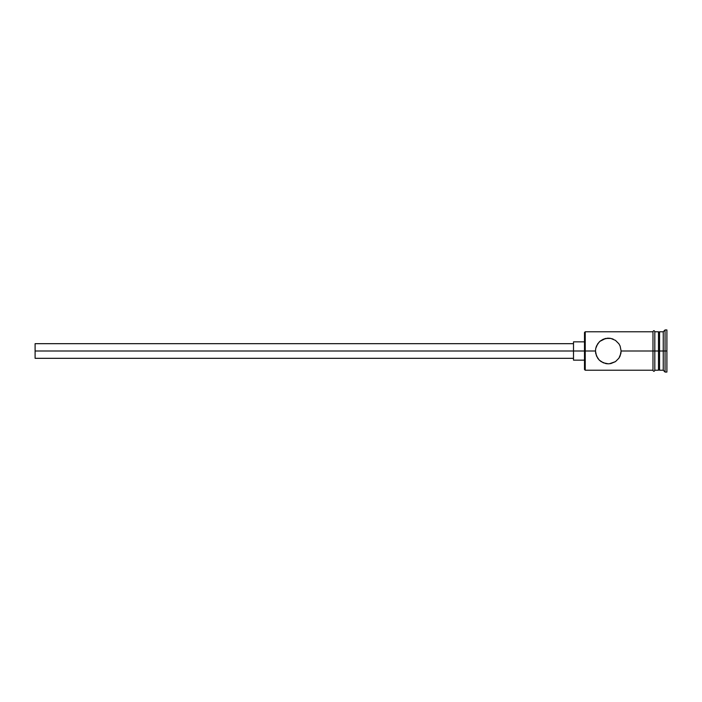 <?xml version="1.0" encoding="UTF-8"?>
<svg xmlns="http://www.w3.org/2000/svg" width="702" height="702" viewBox="0 0 702 702"><rect width="100%" height="100%" fill="white"/><g stroke="black" fill="none" stroke-linecap="round" stroke-linejoin="round"><path stroke-width="1.05" d="M585.222 351L584.494 351L584.494 369.498L584.494 351L35.1 351L35.1 358.327L35.1 351L573.508 351L573.508 360.152L573.508 351L584.494 351L584.494 332.502L585.222 370.226L585.222 351L595.48 351L595.744 348.42L597.692 343.804L600.157 341.102L603.29 339.198L608.292 338.18L610.863 338.443L615.452 340.365L618.892 343.787L620.094 345.981L621.121 351L620.094 356.019L618.892 358.213L615.452 361.635L610.863 363.557L608.283 363.82L603.29 362.802L599.254 360.091L597.7 358.204L595.744 353.571L595.48 351L585.222 351L585.222 331.774L585.222 351M658.476 331.774L658.476 370.226L658.476 351L659.573 351L659.573 331.774L659.573 351L663.241 351L663.241 370.226L663.241 351L665.066 351L665.066 329.94L665.066 351L666.9 351L666.9 329.94L666.9 372.06L666.9 351L665.066 351L665.066 372.06L665.066 351L659.573 351L659.573 370.226L659.573 351L621.121 351L652.983 351L652.983 370.41C653.588 371.595 654.203 371.595 654.817 370.41L654.817 331.59C654.203 330.405 653.597 330.405 652.983 331.59L652.983 351L658.476 351L658.476 331.774L654.817 331.774M599.833 341.374L605.703 338.443L610.863 338.443L615.452 340.365L618.892 343.787L620.094 345.981L621.121 351L620.858 353.58L618.892 358.213L615.452 361.635L609.371 363.776M606.66 363.715L607.133 363.768M608.283 363.82L605.703 363.557L601.14 361.635L599.254 360.091L596.498 356.019L595.48 351.018L595.744 348.42L596.507 345.981L599.254 341.918M663.241 351L663.241 331.774L663.241 351M654.817 370.41L654.817 331.59M652.983 331.59L652.983 370.41M605.44 338.504L604.747 338.68M608.283 338.18L607.204 338.224M609.915 338.285L609.441 338.232M613.276 339.189L612.565 338.908M612.521 338.899L611.89 338.697M573.508 341.848L573.508 351L573.508 341.848L584.494 341.848M35.1 343.673L35.1 351L35.1 343.673L573.508 343.673M652.983 370.226L585.222 370.226L584.494 369.498M573.508 358.327L35.1 358.327M584.494 360.152L573.508 360.152M666.9 372.06L665.066 372.06L663.241 370.226L659.573 370.226L658.476 369.129M658.476 370.226L654.817 370.226M666.9 329.94L665.066 329.94L663.241 331.774L659.573 331.774L658.476 332.871M652.983 331.774L585.222 331.774L584.494 332.502"/></g></svg>
